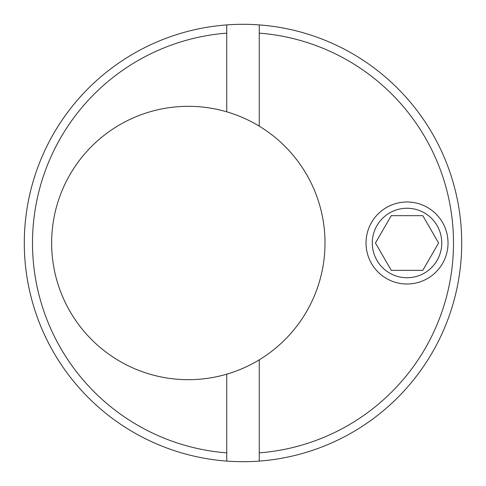 <?xml version="1.0" encoding="UTF-8"?>
<svg xmlns="http://www.w3.org/2000/svg" width="486" height="486" viewBox="0 0 486 486"><rect width="100%" height="100%" fill="white"/><g stroke="black" fill="none" stroke-linecap="round" stroke-linejoin="round"><path stroke-width="0.73" d="M226.737 461.093A218.7 218.7 0 0 1 24.3 243A218.7 218.7 0 0 1 259.263 24.908A218.7 218.7 0 0 1 461.7 243A218.7 218.7 0 0 1 226.737 461.093L226.737 374.177A136.688 136.688 0 0 1 51.638 243A136.688 136.688 0 0 1 259.263 126.166A136.688 136.688 0 0 1 226.737 374.177M259.269 33.133A210.499 210.499 0 0 1 453.499 243A210.499 210.499 0 0 1 259.269 452.867M259.263 24.908L259.263 126.166M448.031 243A41.006 41.006 0 0 0 407.025 201.994A41.006 41.006 0 0 0 366.019 243A41.006 41.006 0 0 0 407.025 284.006A41.006 41.006 0 0 0 448.031 243M259.263 359.834L259.263 461.093M226.737 24.908L226.737 29.385M226.737 111.823L226.731 24.908M226.731 452.867A210.499 210.499 0 0 1 32.501 243A210.499 210.499 0 0 1 226.731 33.133M372.282 243A34.743 34.743 0 0 1 407.025 208.257A34.743 34.743 0 0 1 441.768 243A34.743 34.743 0 0 1 407.025 277.743A34.743 34.743 0 0 1 372.282 243M438.591 243L422.808 215.663L391.242 215.663L375.459 243L391.242 270.338L422.808 270.338L438.591 243"/></g></svg>
